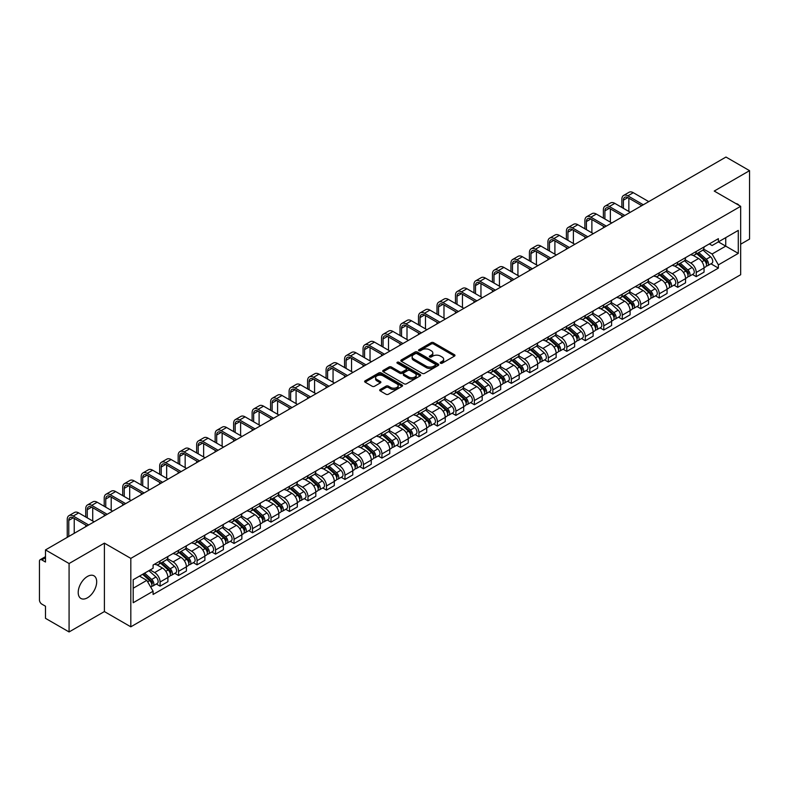 <?xml version="1.0" encoding="UTF-8"?>
<svg xmlns="http://www.w3.org/2000/svg" width="789" height="789" viewBox="0 0 789 789"><rect width="100%" height="100%" fill="white"/><g stroke="black" fill="none" stroke-linecap="round" stroke-linejoin="round"><path stroke-width="1.18" d="M440.518 363.216A1.154 0.661 0 0 0 442.146 363.216L454.503 356.086A1.647 0.947 0 0 0 454.987 355.415A1.647 0.947 0 0 0 454.503 354.734L433.565 342.653A1.647 0.947 0 0 0 431.238 342.653L418.88 349.783A1.154 0.661 0 0 0 420.507 350.73L422.105 349.803A5.267 3.038 0 0 1 429.551 349.803L431.297 350.809A5.267 3.038 0 0 1 432.836 352.959A5.267 3.038 0 0 1 431.297 355.109L429.699 356.026A1.154 0.661 0 0 0 431.327 356.973L432.924 356.046A5.267 3.038 0 0 1 440.37 356.046L442.116 357.052A5.267 3.038 0 0 1 443.655 359.202A5.267 3.038 0 0 1 442.116 361.352L440.518 362.279A1.154 0.661 0 0 0 440.518 363.216L440.518 362.279M87.441 597.806A13.068 7.545 120 0 0 95.982 586.286A13.068 7.545 120 0 0 93.98 575.812A13.068 7.545 120 0 0 87.441 576.463A13.068 7.545 120 0 0 78.91 587.983A13.068 7.545 120 0 0 80.912 598.456A13.068 7.545 120 0 0 87.441 597.806M739.106 205.416A13.068 7.545 120 0 0 737.715 204.154A13.068 7.545 120 0 0 735.93 203.582M380.17 389.529A1.647 0.947 0 0 0 379.687 390.2A1.647 0.947 0 0 0 380.17 390.871L386.048 394.263A1.647 0.947 0 0 0 388.375 394.263L402.094 386.334A1.647 0.947 0 0 0 402.577 385.663A1.647 0.947 0 0 0 402.094 384.993L381.156 372.901A1.647 0.947 0 0 0 378.838 372.901L365.11 380.831A1.647 0.947 0 0 0 364.626 381.501A1.647 0.947 0 0 0 365.11 382.172L372.201 386.265A1.647 0.947 0 0 0 374.528 386.265L380.406 382.882A1.647 0.947 0 0 0 380.89 382.201A1.647 0.947 0 0 0 380.406 381.531L376.886 379.499A4.399 2.545 0 0 1 375.594 377.704A4.399 2.545 0 0 1 378.316 375.357A4.399 2.545 0 0 1 383.109 375.909L396.897 383.868A4.399 2.545 0 0 1 398.179 385.663A4.399 2.545 0 0 1 395.467 388.01A4.399 2.545 0 0 1 390.673 387.458L388.375 386.137A1.647 0.947 0 0 0 386.048 386.137L380.17 389.529L380.17 390.871M130.816 558.395L104.395 543.138L69.077 563.533L45.496 549.913L725.969 157.05L749.55 170.661L714.232 191.056L740.664 206.314L130.816 558.395L130.816 626.821L740.664 274.73L740.664 206.314M422.223 373.375A1.647 0.947 0 0 0 424.551 373.375L438.28 365.455A1.647 0.947 0 0 0 438.753 364.774A1.647 0.947 0 0 0 438.28 364.104L417.342 352.022A1.647 0.947 0 0 0 415.014 352.022L401.285 359.942A1.647 0.947 0 0 0 400.802 360.612A1.647 0.947 0 0 0 401.285 361.283L422.223 373.375M397.735 363.463A1.154 0.661 0 0 1 398.899 363.63L398.899 362.259L420.192 374.548A1.647 0.947 0 0 1 420.665 375.219A1.647 0.947 0 0 1 420.192 375.889L406.463 383.819A1.647 0.947 0 0 1 404.136 383.819L383.198 371.727L389.066 368.364L389.066 366.993L383.198 370.386A1.647 0.947 0 0 0 382.714 371.057A1.647 0.947 0 0 0 383.198 371.727L383.198 370.386M389.066 368.364A1.647 0.947 0 0 1 391.393 368.364L391.393 366.993A1.647 0.947 0 0 0 389.066 366.993M391.393 366.993L399.885 371.895A1.647 0.947 0 0 0 402.212 371.895L406.108 369.647A1.647 0.947 0 0 0 406.591 368.976A1.647 0.947 0 0 0 406.108 368.305L397.271 363.196A1.154 0.661 0 0 1 398.899 362.259M69.077 563.533L69.077 631.95L45.496 618.339L45.496 606.228L41.817 604.108A3.353 1.933 -120 0 1 39.45 599.995L39.45 561.275A3.353 1.933 -120 0 1 40.14 559.736L45.496 556.649M740.664 244.215L749.55 239.087L749.55 170.661M69.077 631.95L104.395 611.564L130.816 626.821M45.496 549.913L45.496 562.024L41.817 559.904A3.353 1.933 -120 0 0 40.14 559.736M696.223 251.464A7.712 4.448 60 0 1 694.626 254.926L702.447 250.409A7.712 4.448 -120 0 0 704.044 246.957M685.118 259.768L690.769 263.033A7.712 4.448 60 0 1 696.223 272.471L704.044 267.954A7.712 4.448 -120 0 0 698.59 258.516L692.989 255.281M704.044 267.954L704.044 272.136L696.223 276.643L692.476 274.483M694.626 254.926A7.712 4.448 60 0 1 690.829 254.581M696.223 272.471L696.223 276.643M677.731 262.145A7.712 4.448 60 0 1 676.134 265.607L683.955 261.09A7.712 4.448 -120 0 0 685.552 257.628M673.984 285.154L677.731 287.324L685.552 282.807L685.552 278.635A7.712 4.448 -120 0 0 680.108 269.187L674.506 265.952M676.134 265.607A7.712 4.448 60 0 1 672.346 265.252M666.636 270.44L672.287 273.704A7.712 4.448 60 0 1 677.731 283.143L677.731 287.324M659.249 272.816A7.712 4.448 60 0 1 657.651 276.278L665.472 271.761A7.712 4.448 -120 0 0 667.07 268.299M655.501 295.826L659.249 297.995L667.07 293.478L667.07 289.307A7.712 4.448 -120 0 0 661.616 279.858L656.014 276.633M657.651 276.278A7.712 4.448 60 0 1 653.854 275.923M648.144 281.121L653.795 284.375A7.712 4.448 60 0 1 659.249 293.824L659.249 297.995M640.757 283.488A7.712 4.448 60 0 1 639.159 286.949L646.98 282.432A7.712 4.448 -120 0 0 648.578 278.971M637.009 306.507L640.757 308.667L648.578 304.15L648.578 299.978A7.712 4.448 -120 0 0 643.134 290.539L637.532 287.304M639.159 286.949A7.712 4.448 60 0 1 635.372 286.604M629.661 291.792L635.313 295.056A7.712 4.448 60 0 1 640.757 304.495L640.757 308.667M622.274 294.159A7.712 4.448 60 0 1 620.677 297.621L628.498 293.104A7.712 4.448 -120 0 0 630.095 289.642M618.527 317.178L622.274 319.338L630.095 314.821L630.095 310.649A7.712 4.448 -120 0 0 624.641 301.211L619.04 297.976M620.677 297.621A7.712 4.448 60 0 1 616.88 297.275M611.169 302.463L616.82 305.728A7.712 4.448 60 0 1 622.274 315.166L622.274 319.338M603.782 304.84A7.712 4.448 60 0 1 602.185 308.292L610.005 303.785A7.712 4.448 -120 0 0 611.603 300.323M600.034 327.849L603.782 330.019L611.603 325.502L611.603 321.32A7.712 4.448 -120 0 0 606.159 311.882L600.557 308.647M602.185 308.292A7.712 4.448 60 0 1 598.397 307.947M592.687 313.134L598.338 316.399A7.712 4.448 60 0 1 603.782 325.837L603.782 330.019M585.3 315.511A7.712 4.448 60 0 1 583.702 318.973L591.523 314.456A7.712 4.448 -120 0 0 593.121 310.994M581.552 338.52L585.3 340.69L593.121 336.173L593.121 332.001A7.712 4.448 -120 0 0 587.667 322.553L582.065 319.328M583.702 318.973A7.712 4.448 60 0 1 579.905 318.618M574.195 323.815L579.846 327.07A7.712 4.448 60 0 1 585.3 336.518L585.3 340.69M566.808 326.182A7.712 4.448 60 0 1 565.21 329.644L573.031 325.127A7.712 4.448 -120 0 0 574.629 321.665M563.06 349.192L566.808 351.361L574.629 346.844L574.629 342.673A7.712 4.448 -120 0 0 569.185 333.234L563.583 329.999M565.21 329.644A7.712 4.448 60 0 1 561.423 329.299M555.712 334.487L561.364 337.741A7.712 4.448 60 0 1 566.808 347.19L566.808 351.361M548.325 336.854A7.712 4.448 60 0 1 546.728 340.315L554.549 335.798A7.712 4.448 -120 0 0 556.146 332.337M544.578 359.873L548.325 362.033L556.146 357.516L556.146 353.344A7.712 4.448 -120 0 0 550.692 343.905L545.091 340.67M546.728 340.315A7.712 4.448 60 0 1 542.931 339.97M537.22 345.158L542.871 348.422A7.712 4.448 60 0 1 548.325 357.861L548.325 362.033M529.833 347.525A7.712 4.448 60 0 1 528.236 350.987L536.056 346.479A7.712 4.448 -120 0 0 537.654 343.018M526.085 370.544L529.833 372.704L537.654 368.197L537.654 364.015A7.712 4.448 -120 0 0 532.21 354.577L526.608 351.342M528.236 350.987A7.712 4.448 60 0 1 524.448 350.641M518.738 355.829L524.389 359.094A7.712 4.448 60 0 1 529.833 368.532L529.833 372.704M511.351 358.206A7.712 4.448 60 0 1 509.753 361.668L517.574 357.151A7.712 4.448 -120 0 0 519.172 353.689M507.603 381.215L511.351 383.385L519.172 378.868L519.172 374.696A7.712 4.448 -120 0 0 513.718 365.248L508.116 362.023M509.753 361.668A7.712 4.448 60 0 1 505.956 361.313M500.246 366.5L505.897 369.765A7.712 4.448 60 0 1 511.351 379.213L511.351 383.385M492.859 368.877A7.712 4.448 60 0 1 491.261 372.339L499.082 367.822A7.712 4.448 -120 0 0 500.68 364.36M489.111 391.886L492.859 394.056L500.68 389.539L500.68 385.367A7.712 4.448 -120 0 0 495.236 375.929L489.634 372.694M491.261 372.339A7.712 4.448 60 0 1 487.474 371.994M481.763 377.181L487.415 380.436A7.712 4.448 60 0 1 492.859 389.884L492.859 394.056M474.376 379.548A7.712 4.448 60 0 1 472.779 383.01L480.6 378.493A7.712 4.448 -120 0 0 482.197 375.031M470.629 402.568L474.376 404.727L482.197 400.21L482.197 396.039A7.712 4.448 -120 0 0 476.743 386.6L471.141 383.365M472.779 383.01A7.712 4.448 60 0 1 468.982 382.665M463.271 387.853L468.922 391.117A7.712 4.448 60 0 1 474.376 400.556L474.376 404.727M455.884 390.22A7.712 4.448 60 0 1 454.286 393.681L462.107 389.164A7.712 4.448 -120 0 0 463.705 385.713M452.136 413.239L455.884 415.399L463.705 410.891L463.705 406.71A7.712 4.448 -120 0 0 458.261 397.271L452.659 394.036M454.286 393.681A7.712 4.448 60 0 1 450.499 393.336M444.789 398.524L450.44 401.788A7.712 4.448 60 0 1 455.884 411.227L455.884 415.399M437.402 400.901A7.712 4.448 60 0 1 435.804 404.363L443.625 399.845A7.712 4.448 -120 0 0 445.223 396.384M433.654 423.91L437.402 426.08L445.223 421.563L445.223 417.391A7.712 4.448 -120 0 0 439.769 407.943L434.167 404.708M435.804 404.363A7.712 4.448 60 0 1 432.007 404.007M426.297 409.195L431.948 412.46A7.712 4.448 60 0 1 437.402 421.898L437.402 426.08M418.91 411.572A7.712 4.448 60 0 1 417.312 415.034L425.133 410.517A7.712 4.448 -120 0 0 426.731 407.055M415.162 434.581L418.91 436.751L426.731 432.234L426.731 428.062A7.712 4.448 -120 0 0 421.287 418.614L415.685 415.389M417.312 415.034A7.712 4.448 60 0 1 413.525 414.679M407.814 419.876L413.466 423.131A7.712 4.448 60 0 1 418.91 432.579L418.91 436.751M400.427 422.243A7.712 4.448 60 0 1 398.83 425.705L406.651 421.188A7.712 4.448 -120 0 0 408.248 417.726M396.68 445.262L400.427 447.422L408.248 442.905L408.248 438.733A7.712 4.448 -120 0 0 402.794 429.295L397.192 426.06M398.83 425.705A7.712 4.448 60 0 1 395.033 425.36M389.322 430.547L394.973 433.812A7.712 4.448 60 0 1 400.427 443.25L400.427 447.422M381.935 432.914A7.712 4.448 60 0 1 380.337 436.376L388.158 431.859A7.712 4.448 -120 0 0 389.756 428.397M378.187 455.934L381.935 458.093L389.756 453.576L389.756 449.405A7.712 4.448 -120 0 0 384.312 439.966L378.71 436.731M380.337 436.376A7.712 4.448 60 0 1 376.55 436.031M370.84 441.219L376.491 444.483A7.712 4.448 60 0 1 381.935 453.922L381.935 458.093M363.453 443.596A7.712 4.448 60 0 1 361.855 447.047L369.676 442.54A7.712 4.448 -120 0 0 371.274 439.078M359.705 466.605L363.453 468.774L371.274 464.257L371.274 460.086A7.712 4.448 -120 0 0 365.82 450.637L360.218 447.402M361.855 447.047A7.712 4.448 60 0 1 358.058 446.702M352.348 451.89L357.999 455.154A7.712 4.448 60 0 1 363.453 464.593L363.453 468.774M344.961 454.267A7.712 4.448 60 0 1 343.363 457.728L351.184 453.211A7.712 4.448 -120 0 0 352.782 449.75M341.213 477.276L344.961 479.446L352.782 474.929L352.782 470.757A7.712 4.448 -120 0 0 347.338 461.309L341.736 458.084M343.363 457.728A7.712 4.448 60 0 1 339.576 457.373M333.865 462.571L339.517 465.826A7.712 4.448 60 0 1 344.961 475.274L344.961 479.446M326.478 464.938A7.712 4.448 60 0 1 324.881 468.4L332.702 463.883A7.712 4.448 -120 0 0 334.299 460.421M322.731 487.947L326.478 490.117L334.299 485.6L334.299 481.428A7.712 4.448 -120 0 0 328.845 471.99L323.243 468.755M324.881 468.4A7.712 4.448 60 0 1 321.084 468.055M315.373 473.242L321.024 476.497A7.712 4.448 60 0 1 326.478 485.945L326.478 490.117M307.986 475.609A7.712 4.448 60 0 1 306.388 479.071L314.209 474.554A7.712 4.448 -120 0 0 315.807 471.092M304.238 498.628L307.986 500.788L315.807 496.271L315.807 492.099A7.712 4.448 -120 0 0 310.363 482.661L304.761 479.426M306.388 479.071A7.712 4.448 60 0 1 302.601 478.726M296.891 483.913L302.542 487.178A7.712 4.448 60 0 1 307.986 496.616L307.986 500.788M289.504 486.29A7.712 4.448 60 0 1 287.906 489.742L295.727 485.235A7.712 4.448 -120 0 0 297.325 481.773M285.756 509.299L289.504 511.459L297.325 506.952L297.325 502.771A7.712 4.448 -120 0 0 291.871 493.332L286.269 490.097M287.906 489.742A7.712 4.448 60 0 1 284.109 489.397M278.399 494.585L284.05 497.849A7.712 4.448 60 0 1 289.504 507.288L289.504 511.459M271.012 496.962A7.712 4.448 60 0 1 269.414 500.423L277.235 495.906A7.712 4.448 -120 0 0 278.833 492.444M267.264 519.971L271.012 522.14L278.833 517.623L278.833 513.452A7.712 4.448 -120 0 0 273.388 504.003L267.787 500.778M269.414 500.423A7.712 4.448 60 0 1 265.627 500.068M259.916 505.256L265.568 508.52A7.712 4.448 60 0 1 271.012 517.969L271.012 522.14M252.529 507.633A7.712 4.448 60 0 1 250.932 511.094L258.753 506.577A7.712 4.448 -120 0 0 260.35 503.116M248.782 530.642L252.529 532.812L260.35 528.295L260.35 524.123A7.712 4.448 -120 0 0 254.896 514.684L249.294 511.45M250.932 511.094A7.712 4.448 60 0 1 247.135 510.749M241.424 515.937L247.075 519.192A7.712 4.448 60 0 1 252.529 528.64L252.529 532.812M234.037 518.304A7.712 4.448 60 0 1 232.439 521.766L240.26 517.249A7.712 4.448 -120 0 0 241.858 513.787M230.289 541.323L234.037 543.483L241.858 538.966L241.858 534.794A7.712 4.448 -120 0 0 236.414 525.356L230.812 522.121M232.439 521.766A7.712 4.448 60 0 1 228.652 521.421M222.942 526.608L228.593 529.873A7.712 4.448 60 0 1 234.037 539.311L234.037 543.483M215.555 528.975A7.712 4.448 60 0 1 213.957 532.437L221.778 527.92A7.712 4.448 -120 0 0 223.376 524.468M211.807 551.994L215.555 554.154L223.376 549.647L223.376 545.465A7.712 4.448 -120 0 0 217.922 536.027L212.32 532.792M213.957 532.437A7.712 4.448 60 0 1 210.16 532.092M204.45 537.279L210.101 540.544A7.712 4.448 60 0 1 215.555 549.982L215.555 554.154M197.063 539.656A7.712 4.448 60 0 1 195.465 543.118L203.286 538.601A7.712 4.448 -120 0 0 204.884 535.139M193.315 562.665L197.063 564.835L204.884 560.318L204.884 556.146A7.712 4.448 -120 0 0 199.439 546.698L193.838 543.463M195.465 543.118A7.712 4.448 60 0 1 191.678 542.763M185.967 547.951L191.619 551.215A7.712 4.448 60 0 1 197.063 560.654L197.063 564.835M178.58 550.327A7.712 4.448 60 0 1 176.983 553.789L184.804 549.272A7.712 4.448 -120 0 0 186.401 545.81M174.833 573.337L178.58 575.506L186.401 570.989L186.401 566.818A7.712 4.448 -120 0 0 180.947 557.369L175.345 554.144M176.983 553.789A7.712 4.448 60 0 1 173.185 553.444M167.475 558.632L173.126 561.886A7.712 4.448 60 0 1 178.58 571.335L178.58 575.506M160.088 560.999A7.712 4.448 60 0 1 158.49 564.46L166.311 559.943A7.712 4.448 -120 0 0 167.909 556.482M156.34 584.018L160.088 586.178L167.909 581.661L167.909 577.489A7.712 4.448 -120 0 0 162.465 568.05L156.863 564.816M158.49 564.46A7.712 4.448 60 0 1 154.703 564.115M150.137 569.964L154.644 572.567A7.712 4.448 60 0 1 160.088 582.006L160.088 586.178M709.321 243.909L712.102 245.517L738.287 230.398L725.732 237.647L725.732 246.129L712.102 253.999L703.61 249.097M133.193 588.229L146.823 580.359L153.096 591.237L133.193 602.737L133.193 579.747L153.096 568.248L153.096 565.032L718.385 238.672L718.385 241.888L738.287 253.387L718.385 264.877L712.102 253.999M738.287 230.398L738.287 253.387M153.096 591.237L153.096 594.462L718.385 268.092L718.385 264.877M104.395 543.138L104.395 611.564M146.823 580.359L139.475 576.118M710.958 263.812L718.385 268.092M440.972 363.384L442.116 362.723A5.267 3.038 0 0 0 443.655 360.573L443.655 359.202M432.836 352.959L432.836 354.33A5.267 3.038 0 0 1 431.297 356.48L430.153 357.131M454.484 356.095L433.565 344.014A1.647 0.947 0 0 0 431.238 344.014L419.334 350.888M438.25 365.465L417.342 353.383A1.647 0.947 0 0 0 415.014 353.383L401.305 361.303M435.37 365.248A1.154 0.661 0 0 0 435.37 364.311L416.986 353.699A1.154 0.661 0 0 0 415.359 353.699L413.673 354.675A5.267 3.038 0 0 0 412.134 356.825A5.267 3.038 0 0 0 413.673 358.965L426.238 366.224A5.267 3.038 0 0 0 433.684 366.224L435.37 365.248L435.37 366.619A1.154 0.661 0 0 0 435.706 366.145L435.706 364.774M412.134 356.825L412.134 358.186A5.267 3.038 0 0 0 413.673 360.336L413.673 358.965M435.37 366.619L433.684 367.595A5.267 3.038 0 0 1 426.238 367.595L413.673 360.336M391.393 368.364L399.885 373.266A1.647 0.947 0 0 0 402.212 373.266L406.108 371.017A1.647 0.947 0 0 0 406.591 370.347L406.591 368.976M398.899 363.63L420.162 375.909M408.702 376.984A4.399 2.545 0 0 0 413.495 377.536A4.399 2.545 0 0 0 416.207 375.189A4.399 2.545 0 0 0 414.925 373.394L410.063 370.583A1.647 0.947 0 0 0 407.735 370.583L403.84 372.842A1.647 0.947 0 0 0 403.366 373.513A1.647 0.947 0 0 0 403.84 374.183L408.702 376.984L408.702 378.355A4.399 2.545 0 0 0 413.495 378.907A4.399 2.545 0 0 0 416.207 376.56L416.207 375.189M403.366 373.513L403.366 374.874A1.647 0.947 0 0 0 403.84 375.554L403.84 374.183M408.702 378.355L403.84 375.554M398.179 385.663L398.179 387.034A4.399 2.545 0 0 1 395.467 389.381A4.399 2.545 0 0 1 390.673 388.829L388.375 387.507A1.647 0.947 0 0 0 386.048 387.507L380.19 390.88M375.594 377.704L375.594 379.075A4.399 2.545 0 0 0 376.886 380.87L376.886 379.499M380.387 382.892L376.886 380.87M402.074 386.354L381.156 374.272A1.647 0.947 0 0 0 378.838 374.272L365.129 382.182L365.11 380.831M696.756 253.703L704.291 260.419A4.192 2.416 60 0 1 705.603 266.899L704.044 267.806M696.953 253.88L700.504 255.922M697.515 253.259L705.899 260.735A2.012 1.164 60 0 1 706.53 263.851A2.012 1.164 60 0 1 706.342 263.921M698.768 252.539L706.303 259.256A4.192 2.416 60 0 1 707.615 265.735A4.192 2.416 60 0 1 706.352 265.873M702.969 250.014L710.573 256.79A4.192 2.416 60 0 1 711.885 263.27L707.615 265.735M623.399 208.326L623.399 200.189A6.282 3.629 60 0 1 624.701 197.309A6.282 3.629 60 0 1 627.847 197.625L641.763 205.663M648.755 201.619L633.291 192.694A8.462 4.882 -120 0 0 629.06 192.279L623.606 195.425A8.462 4.882 -120 0 0 621.86 199.301L621.86 207.438M643.311 204.775L627.847 195.84A8.462 4.882 -120 0 0 623.606 195.425M621.86 215.515L621.86 217.153M628.853 211.472L628.853 198.207M678.264 264.374L685.799 271.091A4.192 2.416 60 0 1 687.12 277.57L685.552 278.478M678.471 264.552L682.012 266.593M679.033 263.93L687.406 271.416A2.012 1.164 60 0 1 688.047 274.523A2.012 1.164 60 0 1 687.86 274.592M680.286 263.21L687.821 269.927A4.192 2.416 60 0 1 689.132 276.406A4.192 2.416 60 0 1 687.87 276.544M684.487 260.686L692.081 267.471A4.192 2.416 60 0 1 693.403 273.951L689.132 276.406M659.782 275.045L667.316 281.772A4.192 2.416 60 0 1 668.628 288.241L667.07 289.149M659.979 275.223L663.529 277.274M660.541 274.602L668.924 282.087A2.012 1.164 60 0 1 669.555 285.194A2.012 1.164 60 0 1 669.368 285.273M661.793 273.882L669.328 280.608A4.192 2.416 60 0 1 670.64 287.088A4.192 2.416 60 0 1 669.378 287.216M665.995 271.357L673.599 278.142A4.192 2.416 60 0 1 674.911 284.622L670.64 287.088M604.907 219.007L604.907 210.86A6.282 3.629 60 0 1 606.208 207.98A6.282 3.629 60 0 1 609.355 208.296L623.28 216.334M630.273 212.3L614.809 203.365A8.462 4.882 -120 0 0 610.578 202.951L605.124 206.097A8.462 4.882 -120 0 0 603.368 209.973L603.368 218.109M624.819 215.446L609.355 206.521A8.462 4.882 -120 0 0 605.124 206.097M603.368 226.187L603.368 227.824M610.361 222.153L610.361 208.878M586.424 229.678L586.424 221.531A6.282 3.629 60 0 1 587.726 218.661A6.282 3.629 60 0 1 590.872 218.967L604.788 227.005M611.781 222.971L596.316 214.046A8.462 4.882 -120 0 0 592.085 213.622L586.631 216.768A8.462 4.882 -120 0 0 584.886 220.644L584.886 228.79M606.337 226.118L590.872 217.192A8.462 4.882 -120 0 0 586.631 216.768M584.886 236.858L584.886 238.505M591.878 232.824L591.878 219.549M641.289 285.717L648.824 292.443A4.192 2.416 60 0 1 650.146 298.923L648.578 299.82M641.496 285.894L645.037 287.946M642.059 285.283L650.432 292.758A2.012 1.164 60 0 1 651.073 295.865A2.012 1.164 60 0 1 650.886 295.944M643.311 284.553L650.846 291.279A4.192 2.416 60 0 1 652.158 297.759A4.192 2.416 60 0 1 650.895 297.887M647.513 282.038L655.107 288.813A4.192 2.416 60 0 1 656.428 295.293L652.158 297.759M622.807 296.388L630.342 303.114A4.192 2.416 60 0 1 631.654 309.594L630.095 310.491M623.004 296.565L626.555 298.617M623.566 295.954L631.95 303.43A2.012 1.164 60 0 1 632.581 306.546A2.012 1.164 60 0 1 632.393 306.615M624.819 295.234L632.354 301.95A4.192 2.416 60 0 1 633.666 308.43A4.192 2.416 60 0 1 632.403 308.568M629.02 292.709L636.624 299.485A4.192 2.416 60 0 1 637.936 305.964L633.666 308.43M604.315 307.069L611.85 313.785A4.192 2.416 60 0 1 613.171 320.265L611.603 321.172M604.522 307.246L608.063 309.288M605.084 306.625L613.457 314.111A2.012 1.164 60 0 1 614.098 317.217A2.012 1.164 60 0 1 613.911 317.286M606.337 305.905L613.872 312.622A4.192 2.416 60 0 1 615.183 319.101A4.192 2.416 60 0 1 613.921 319.239M610.538 303.38L618.132 310.166A4.192 2.416 60 0 1 619.454 316.645L615.183 319.101M567.932 240.349L567.932 232.213A6.282 3.629 60 0 1 569.234 229.333A6.282 3.629 60 0 1 572.38 229.638L586.306 237.676M593.298 233.643L577.834 224.717A8.462 4.882 -120 0 0 573.603 224.293L568.149 227.439A8.462 4.882 -120 0 0 566.394 231.315L566.394 239.462M587.844 236.789L572.38 227.863A8.462 4.882 -120 0 0 568.149 227.439M566.394 247.529L566.394 249.176M573.386 243.495L573.386 230.22M549.45 251.02L549.45 242.884A6.282 3.629 60 0 1 550.752 240.004A6.282 3.629 60 0 1 553.898 240.32L567.814 248.357M574.806 244.314L559.342 235.388A8.462 4.882 -120 0 0 555.111 234.974L549.657 238.12A8.462 4.882 -120 0 0 547.911 241.996L547.911 250.133M569.362 247.47L553.898 238.534A8.462 4.882 -120 0 0 549.657 238.12M547.911 258.21L547.911 259.847M554.904 254.166L554.904 240.901M530.958 261.701L530.958 253.555A6.282 3.629 60 0 1 532.259 250.675A6.282 3.629 60 0 1 535.406 250.991L549.331 259.029M556.324 254.995L540.859 246.06A8.462 4.882 -120 0 0 536.628 245.645L531.175 248.791A8.462 4.882 -120 0 0 529.419 252.667L529.419 260.804M550.87 258.141L535.406 249.206A8.462 4.882 -120 0 0 531.175 248.791M529.419 268.881L529.419 270.519M536.412 264.848L536.412 251.573M585.832 317.74L593.367 324.457A4.192 2.416 60 0 1 594.679 330.936L593.121 331.844M586.03 317.918L589.58 319.969M586.592 317.296L594.975 324.782A2.012 1.164 60 0 1 595.606 327.889A2.012 1.164 60 0 1 595.419 327.968M587.844 316.576L595.379 323.303A4.192 2.416 60 0 1 596.691 329.772A4.192 2.416 60 0 1 595.429 329.91M592.046 314.052L599.65 320.837A4.192 2.416 60 0 1 600.962 327.317L596.691 329.772M512.475 272.373L512.475 264.226A6.282 3.629 60 0 1 513.777 261.346A6.282 3.629 60 0 1 516.923 261.662L530.839 269.7M537.832 265.666L522.367 256.741A8.462 4.882 -120 0 0 518.136 256.317L512.682 259.463A8.462 4.882 -120 0 0 510.937 263.339L510.937 271.485M532.388 268.812L516.923 259.887A8.462 4.882 -120 0 0 512.682 259.463M510.937 279.553L510.937 281.2M517.929 275.519L517.929 262.244M567.34 328.411L574.875 335.138A4.192 2.416 60 0 1 576.197 341.617L574.629 342.515M567.547 328.589L571.088 330.64M568.11 327.977L576.483 335.453A2.012 1.164 60 0 1 577.124 338.56A2.012 1.164 60 0 1 576.937 338.639M569.362 327.248L576.897 333.974A4.192 2.416 60 0 1 578.209 340.453A4.192 2.416 60 0 1 576.946 340.582M573.564 324.733L581.158 331.508A4.192 2.416 60 0 1 582.479 337.988L578.209 340.453M493.983 283.044L493.983 274.897A6.282 3.629 60 0 1 495.285 272.027A6.282 3.629 60 0 1 498.431 272.333L512.357 280.371M519.349 276.337L503.885 267.412A8.462 4.882 -120 0 0 499.654 266.988L494.2 270.134A8.462 4.882 -120 0 0 492.444 274.01L492.444 282.156M513.895 279.484L498.431 270.558A8.462 4.882 -120 0 0 494.2 270.134M492.444 290.224L492.444 291.871M499.437 286.19L499.437 272.915M548.858 339.083L556.393 345.809A4.192 2.416 60 0 1 557.705 352.288L556.146 353.186M549.055 339.26L552.606 341.312M549.617 338.649L558.001 346.124A2.012 1.164 60 0 1 558.632 349.241A2.012 1.164 60 0 1 558.444 349.31M550.87 337.919L558.405 344.645A4.192 2.416 60 0 1 559.717 351.125A4.192 2.416 60 0 1 558.454 351.263M555.071 335.404L562.675 342.179A4.192 2.416 60 0 1 563.987 348.659L559.717 351.125M475.501 293.715L475.501 285.579A6.282 3.629 60 0 1 476.803 282.699A6.282 3.629 60 0 1 479.949 283.014L493.865 291.052M500.857 287.009L485.393 278.083A8.462 4.882 -120 0 0 481.162 277.669L475.708 280.815A8.462 4.882 -120 0 0 473.962 284.681L473.962 292.827M495.413 290.155L479.949 281.229A8.462 4.882 -120 0 0 475.708 280.815M473.962 300.905L473.962 302.542M480.955 296.861L480.955 283.586M530.376 349.764L537.901 356.48A4.192 2.416 60 0 1 539.222 362.96L537.654 363.867M530.573 349.941L534.114 351.983M531.135 349.32L539.508 356.806A2.012 1.164 60 0 1 540.149 359.912A2.012 1.164 60 0 1 539.962 359.981M532.388 348.6L539.923 355.316A4.192 2.416 60 0 1 541.234 361.796A4.192 2.416 60 0 1 539.972 361.934M536.589 346.075L544.183 352.861A4.192 2.416 60 0 1 545.505 359.33L541.234 361.796M457.009 304.386L457.009 296.25A6.282 3.629 60 0 1 458.31 293.37A6.282 3.629 60 0 1 461.457 293.686L475.382 301.723M482.375 297.69L466.91 288.754A8.462 4.882 -120 0 0 462.679 288.34L457.226 291.486A8.462 4.882 -120 0 0 455.47 295.362L455.47 303.499M476.921 300.836L461.457 291.9A8.462 4.882 -120 0 0 457.226 291.486M455.47 311.576L455.47 313.213M462.462 307.542L462.462 294.267M511.883 360.435L519.418 367.151A4.192 2.416 60 0 1 520.73 373.631L519.172 374.538M512.081 360.612L515.631 362.654M512.643 359.991L521.026 367.477A2.012 1.164 60 0 1 521.657 370.583A2.012 1.164 60 0 1 521.47 370.652M513.895 359.271L521.43 365.988A4.192 2.416 60 0 1 522.742 372.467A4.192 2.416 60 0 1 521.48 372.605M518.097 356.746L525.701 363.532A4.192 2.416 60 0 1 527.013 370.011L522.742 372.467M438.526 315.067L438.526 306.921A6.282 3.629 60 0 1 439.828 304.041A6.282 3.629 60 0 1 442.974 304.357L456.89 312.395M463.883 308.361L448.418 299.425A8.462 4.882 -120 0 0 444.187 299.011L438.733 302.157A8.462 4.882 -120 0 0 436.988 306.033L436.988 314.17M458.439 311.507L442.974 302.582A8.462 4.882 -120 0 0 438.733 302.157M436.988 322.247L436.988 323.894M443.98 318.214L443.98 304.939M493.401 371.106L500.926 377.832A4.192 2.416 60 0 1 502.248 384.312L500.68 385.21M493.598 371.284L497.139 373.335M494.161 370.672L502.544 378.148A2.012 1.164 60 0 1 503.175 381.255A2.012 1.164 60 0 1 502.987 381.334M495.413 369.942L502.948 376.669A4.192 2.416 60 0 1 504.26 383.148A4.192 2.416 60 0 1 502.997 383.276M499.615 367.418L507.209 374.203A4.192 2.416 60 0 1 508.53 380.683L504.26 383.148M420.034 325.739L420.034 317.592A6.282 3.629 60 0 1 421.336 314.722A6.282 3.629 60 0 1 424.482 315.028L438.408 323.066M445.4 319.032L429.936 310.107A8.462 4.882 -120 0 0 425.705 309.683L420.251 312.829A8.462 4.882 -120 0 0 418.495 316.705L418.495 324.851M439.946 322.178L424.482 313.253A8.462 4.882 -120 0 0 420.251 312.829M418.495 332.919L418.495 334.566M425.488 328.885L425.488 315.61M474.909 381.777L482.444 388.504A4.192 2.416 60 0 1 483.756 394.983L482.197 395.881M475.106 381.955L478.657 384.006M475.668 381.343L484.051 388.819A2.012 1.164 60 0 1 484.683 391.936A2.012 1.164 60 0 1 484.495 392.005M476.921 380.614L484.456 387.34A4.192 2.416 60 0 1 485.768 393.819A4.192 2.416 60 0 1 484.505 393.958M481.122 378.099L488.726 384.874A4.192 2.416 60 0 1 490.038 391.354L485.768 393.819M401.552 336.41L401.552 328.273A6.282 3.629 60 0 1 402.854 325.393A6.282 3.629 60 0 1 406 325.699L419.916 333.747M426.908 329.703L411.444 320.778A8.462 4.882 -120 0 0 407.213 320.354L401.759 323.51A8.462 4.882 -120 0 0 400.013 327.376L400.013 335.522M421.464 332.85L406 323.924A8.462 4.882 -120 0 0 401.759 323.51M400.013 343.6L400.013 345.237M407.006 339.556L407.006 326.281M456.427 392.458L463.952 399.175A4.192 2.416 60 0 1 465.273 405.654L463.705 406.562M456.624 392.636L460.165 394.678M457.186 392.015L465.569 399.49A2.012 1.164 60 0 1 466.2 402.607A2.012 1.164 60 0 1 466.013 402.676M458.439 391.295L465.974 398.011A4.192 2.416 60 0 1 467.285 404.491A4.192 2.416 60 0 1 466.023 404.629M462.64 388.77L470.234 395.545A4.192 2.416 60 0 1 471.556 402.025L467.285 404.491M383.059 347.081L383.059 338.945A6.282 3.629 60 0 1 384.361 336.065A6.282 3.629 60 0 1 387.507 336.38L401.433 344.418M408.426 340.375L392.961 331.449A8.462 4.882 -120 0 0 388.73 331.035L383.276 334.181A8.462 4.882 -120 0 0 381.521 338.057L381.521 346.193M402.972 343.531L387.507 334.595A8.462 4.882 -120 0 0 383.276 334.181M381.521 354.271L381.521 355.908M388.513 350.227L388.513 336.962M437.934 403.13L445.469 409.846A4.192 2.416 60 0 1 446.781 416.326L445.223 417.233M438.132 403.307L441.682 405.349M438.694 402.686L447.077 410.172A2.012 1.164 60 0 1 447.708 413.278A2.012 1.164 60 0 1 447.521 413.347M439.946 401.966L447.481 408.682A4.192 2.416 60 0 1 448.793 415.162A4.192 2.416 60 0 1 447.531 415.3M444.148 399.441L451.752 406.227A4.192 2.416 60 0 1 453.064 412.706L448.793 415.162M364.577 357.762L364.577 349.616A6.282 3.629 60 0 1 365.879 346.736A6.282 3.629 60 0 1 369.025 347.052L382.941 355.089M389.934 351.056L374.469 342.12A8.462 4.882 -120 0 0 370.238 341.706L364.784 344.852A8.462 4.882 -120 0 0 363.039 348.728L363.039 356.865M384.49 354.202L369.025 345.276A8.462 4.882 -120 0 0 364.784 344.852M363.039 364.942L363.039 366.579M370.031 360.908L370.031 347.633M419.452 413.801L426.977 420.527A4.192 2.416 60 0 1 428.299 427.007L426.731 427.904M419.649 413.978L423.19 416.03M420.212 413.367L428.595 420.843A2.012 1.164 60 0 1 429.226 423.949A2.012 1.164 60 0 1 429.038 424.028M421.464 412.637L428.999 419.363A4.192 2.416 60 0 1 430.311 425.843A4.192 2.416 60 0 1 429.048 425.971M425.666 410.112L433.26 416.898A4.192 2.416 60 0 1 434.581 423.377L430.311 425.843M346.085 368.433L346.085 360.287A6.282 3.629 60 0 1 347.387 357.417A6.282 3.629 60 0 1 350.533 357.723L364.459 365.761M371.451 361.727L355.987 352.801A8.462 4.882 -120 0 0 351.756 352.377L346.302 355.523A8.462 4.882 -120 0 0 344.546 359.399L344.546 367.546M365.997 364.873L350.533 355.947A8.462 4.882 -120 0 0 346.302 355.523M344.546 375.613L344.546 377.26M351.539 371.58L351.539 358.305M400.96 424.472L408.495 431.198A4.192 2.416 60 0 1 409.807 437.678L408.248 438.576M401.157 424.65L404.708 426.701M401.719 424.038L410.102 431.514A2.012 1.164 60 0 1 410.734 434.621A2.012 1.164 60 0 1 410.546 434.7M402.972 423.308L410.507 430.035A4.192 2.416 60 0 1 411.819 436.514A4.192 2.416 60 0 1 410.556 436.642M407.173 420.793L414.777 427.569A4.192 2.416 60 0 1 416.089 434.049L411.819 436.514M327.603 379.105L327.603 370.968A6.282 3.629 60 0 1 328.905 368.088A6.282 3.629 60 0 1 332.051 368.394L345.967 376.432M352.959 372.398L337.495 363.473A8.462 4.882 -120 0 0 333.264 363.048L327.81 366.195A8.462 4.882 -120 0 0 326.064 370.071L326.064 378.217M347.515 375.544L332.051 366.619A8.462 4.882 -120 0 0 327.81 366.195M326.064 386.285L326.064 387.932M333.057 382.251L333.057 368.976M382.478 435.143L390.003 441.87A4.192 2.416 60 0 1 391.324 448.349L389.756 449.247M382.675 435.331L386.216 437.372M383.237 434.709L391.62 442.185A2.012 1.164 60 0 1 392.251 445.302A2.012 1.164 60 0 1 392.064 445.371M384.49 433.989L392.025 440.706A4.192 2.416 60 0 1 393.336 447.185A4.192 2.416 60 0 1 392.074 447.324M388.691 431.465L396.285 438.24A4.192 2.416 60 0 1 397.607 444.72L393.336 447.185M309.11 389.776L309.11 381.639A6.282 3.629 60 0 1 310.412 378.759A6.282 3.629 60 0 1 313.558 379.075L327.484 387.113M334.477 383.069L319.012 374.144A8.462 4.882 -120 0 0 314.781 373.73L309.327 376.876A8.462 4.882 -120 0 0 307.572 380.752L307.572 388.888M329.023 386.225L313.558 377.29A8.462 4.882 -120 0 0 309.327 376.876M307.572 396.966L307.572 398.603M314.564 392.922L314.564 379.657M363.985 445.824L371.52 452.541A4.192 2.416 60 0 1 372.832 459.02L371.274 459.928M364.183 446.002L367.733 448.044M364.745 445.381L373.128 452.866A2.012 1.164 60 0 1 373.759 455.973A2.012 1.164 60 0 1 373.572 456.042M365.997 444.661L373.532 451.377A4.192 2.416 60 0 1 374.844 457.857A4.192 2.416 60 0 1 373.582 457.995M370.199 442.136L377.803 448.921A4.192 2.416 60 0 1 379.114 455.401L374.844 457.857M290.628 400.457L290.628 392.311A6.282 3.629 60 0 1 291.93 389.431A6.282 3.629 60 0 1 295.076 389.746L308.992 397.784M315.985 393.75L300.52 384.815A8.462 4.882 -120 0 0 296.289 384.401L290.835 387.547A8.462 4.882 -120 0 0 289.09 391.423L289.09 399.559M310.541 396.897L295.076 387.961A8.462 4.882 -120 0 0 290.835 387.547M289.09 407.637L289.09 409.274M296.082 403.603L296.082 390.328M345.503 456.496L353.028 463.222A4.192 2.416 60 0 1 354.35 469.692L352.782 470.599M345.7 456.673L349.241 458.725M346.263 456.052L354.646 463.537A2.012 1.164 60 0 1 355.277 466.644A2.012 1.164 60 0 1 355.089 466.723M347.515 455.332L355.05 462.058A4.192 2.416 60 0 1 356.362 468.538A4.192 2.416 60 0 1 355.099 468.666M351.716 452.807L359.311 459.592A4.192 2.416 60 0 1 360.632 466.072L356.362 468.538M272.136 411.128L272.136 402.982A6.282 3.629 60 0 1 273.438 400.112A6.282 3.629 60 0 1 276.584 400.417L290.51 408.455M297.502 404.422L282.038 395.496A8.462 4.882 -120 0 0 277.807 395.072L272.353 398.218A8.462 4.882 -120 0 0 270.597 402.094L270.597 410.241M292.048 407.568L276.584 398.642A8.462 4.882 -120 0 0 272.353 398.218M270.597 418.308L270.597 419.955M277.59 414.274L277.59 400.999M327.011 467.167L334.546 473.893A4.192 2.416 60 0 1 335.858 480.373L334.299 481.27M327.208 467.344L330.759 469.396M327.77 466.733L336.153 474.209A2.012 1.164 60 0 1 336.785 477.315A2.012 1.164 60 0 1 336.597 477.394M329.023 466.003L336.558 472.729A4.192 2.416 60 0 1 337.87 479.209A4.192 2.416 60 0 1 336.607 479.337M333.224 463.488L340.828 470.264A4.192 2.416 60 0 1 342.14 476.743L337.87 479.209M253.654 421.799L253.654 413.653A6.282 3.629 60 0 1 254.955 410.783A6.282 3.629 60 0 1 258.102 411.089L272.018 419.127M279.01 415.093L263.546 406.167A8.462 4.882 -120 0 0 259.315 405.743L253.861 408.889A8.462 4.882 -120 0 0 252.115 412.765L252.115 420.912M273.566 418.239L258.102 409.313A8.462 4.882 -120 0 0 253.861 408.889M252.115 428.979L252.115 430.626M259.108 424.946L259.108 411.671M308.529 477.838L316.054 484.564A4.192 2.416 60 0 1 317.375 491.044L315.807 491.942M308.726 478.016L312.266 480.067M309.288 477.404L317.671 484.88A2.012 1.164 60 0 1 318.302 487.996A2.012 1.164 60 0 1 318.115 488.066M310.541 476.674L318.075 483.401A4.192 2.416 60 0 1 319.387 489.88A4.192 2.416 60 0 1 318.125 490.018M314.742 474.159L322.336 480.935A4.192 2.416 60 0 1 323.658 487.415L319.387 489.88M235.161 432.471L235.161 424.334A6.282 3.629 60 0 1 236.463 421.454A6.282 3.629 60 0 1 239.609 421.77L253.535 429.808M260.528 425.764L245.063 416.839A8.462 4.882 -120 0 0 240.832 416.424L235.378 419.57A8.462 4.882 -120 0 0 233.623 423.446L233.623 431.583M255.074 428.91L239.609 419.985A8.462 4.882 -120 0 0 235.378 419.57M233.623 439.66L233.623 441.298M240.615 435.617L240.615 422.342M290.036 488.519L297.571 495.236A4.192 2.416 60 0 1 298.883 501.715L297.325 502.623M290.234 488.697L293.784 490.738M290.796 488.075L299.179 495.561A2.012 1.164 60 0 1 299.81 498.668A2.012 1.164 60 0 1 299.623 498.737M292.048 487.355L299.583 494.072A4.192 2.416 60 0 1 300.895 500.551A4.192 2.416 60 0 1 299.633 500.69M296.25 484.831L303.854 491.616A4.192 2.416 60 0 1 305.165 498.086L300.895 500.551M216.679 443.142L216.679 435.005A6.282 3.629 60 0 1 217.981 432.125A6.282 3.629 60 0 1 221.127 432.441L235.043 440.479M242.036 436.445L226.571 427.51A8.462 4.882 -120 0 0 222.34 427.096L216.886 430.242A8.462 4.882 -120 0 0 215.141 434.118L215.141 442.254M236.592 439.591L221.127 430.656A8.462 4.882 -120 0 0 216.886 430.242M215.141 450.332L215.141 451.969M222.133 446.298L222.133 433.023M271.554 499.19L279.079 505.907A4.192 2.416 60 0 1 280.401 512.386L278.833 513.294M271.751 499.368L275.292 501.409M272.313 498.747L280.697 506.232A2.012 1.164 60 0 1 281.328 509.339A2.012 1.164 60 0 1 281.14 509.408M273.566 498.027L281.101 504.753A4.192 2.416 60 0 1 282.413 511.223A4.192 2.416 60 0 1 281.15 511.361M277.767 495.502L285.362 502.287A4.192 2.416 60 0 1 286.683 508.767L282.413 511.223M198.187 453.823L198.187 445.677A6.282 3.629 60 0 1 199.489 442.797A6.282 3.629 60 0 1 202.635 443.112L216.561 451.15M223.553 447.116L208.089 438.181A8.462 4.882 -120 0 0 203.858 437.767L198.404 440.913A8.462 4.882 -120 0 0 196.648 444.789L196.648 452.935M218.099 450.263L202.635 441.337A8.462 4.882 -120 0 0 198.404 440.913M196.648 461.003L196.648 462.65M203.641 456.969L203.641 443.694M253.062 509.862L260.597 516.588A4.192 2.416 60 0 1 261.909 523.068L260.35 523.965M253.259 510.039L256.81 512.091M253.821 509.428L262.204 516.903A2.012 1.164 60 0 1 262.836 520.01A2.012 1.164 60 0 1 262.648 520.089M255.074 508.698L262.609 515.424A4.192 2.416 60 0 1 263.921 521.904A4.192 2.416 60 0 1 262.658 522.032M259.275 506.173L266.879 512.958A4.192 2.416 60 0 1 268.191 519.438L263.921 521.904M179.705 464.494L179.705 456.348A6.282 3.629 60 0 1 181.006 453.478A6.282 3.629 60 0 1 184.153 453.783L198.069 461.821M205.061 457.788L189.597 448.862A8.462 4.882 -120 0 0 185.366 448.438L179.912 451.584A8.462 4.882 -120 0 0 178.166 455.46L178.166 463.607M199.617 460.934L184.153 452.008A8.462 4.882 -120 0 0 179.912 451.584M178.166 471.674L178.166 473.321M185.159 467.64L185.159 454.365M234.58 520.533L242.105 527.259A4.192 2.416 60 0 1 243.426 533.739L241.858 534.636M234.777 520.71L238.317 522.762M235.339 520.099L243.722 527.575A2.012 1.164 60 0 1 244.353 530.691A2.012 1.164 60 0 1 244.166 530.76M236.592 519.369L244.126 526.095A4.192 2.416 60 0 1 245.438 532.575A4.192 2.416 60 0 1 244.176 532.713M240.793 516.854L248.387 523.63A4.192 2.416 60 0 1 249.709 530.109L245.438 532.575M161.212 475.165L161.212 467.029A6.282 3.629 60 0 1 162.514 464.149A6.282 3.629 60 0 1 165.66 464.455L179.586 472.503M186.579 468.459L171.114 459.533A8.462 4.882 -120 0 0 166.883 459.109L161.429 462.265A8.462 4.882 -120 0 0 159.674 466.131L159.674 474.278M181.125 471.605L165.66 462.679A8.462 4.882 -120 0 0 161.429 462.265M159.674 482.355L159.674 483.992M166.666 478.312L166.666 465.037M216.087 531.214L223.622 537.93A4.192 2.416 60 0 1 224.934 544.41L223.376 545.317M216.285 531.391L219.835 533.433M216.847 530.77L225.23 538.246A2.012 1.164 60 0 1 225.861 541.362A2.012 1.164 60 0 1 225.674 541.432M218.099 530.05L225.634 536.767A4.192 2.416 60 0 1 226.946 543.246A4.192 2.416 60 0 1 225.684 543.384M222.301 527.525L229.905 534.301A4.192 2.416 60 0 1 231.216 540.781L226.946 543.246M142.73 485.837L142.73 477.7A6.282 3.629 60 0 1 144.032 474.82A6.282 3.629 60 0 1 147.178 475.136L161.094 483.174M168.087 479.14L152.622 470.205A8.462 4.882 -120 0 0 148.391 469.79L142.937 472.936A8.462 4.882 -120 0 0 141.192 476.812L141.192 484.949M162.642 482.286L147.178 473.351A8.462 4.882 -120 0 0 142.937 472.936M141.192 493.026L141.192 494.664M148.184 488.993L148.184 475.718M197.605 541.885L205.13 548.602A4.192 2.416 60 0 1 206.452 555.081L204.884 555.989M197.802 542.063L201.343 544.104M198.364 541.441L206.748 548.927A2.012 1.164 60 0 1 207.379 552.034A2.012 1.164 60 0 1 207.191 552.103M199.617 540.721L207.152 547.438A4.192 2.416 60 0 1 208.464 553.917A4.192 2.416 60 0 1 207.201 554.056M203.818 538.197L211.413 544.982A4.192 2.416 60 0 1 212.734 551.462L208.464 553.917M124.238 496.518L124.238 488.371A6.282 3.629 60 0 1 125.54 485.491A6.282 3.629 60 0 1 128.686 485.807L142.612 493.845M149.604 489.811L134.14 480.876A8.462 4.882 -120 0 0 129.909 480.462L124.455 483.608A8.462 4.882 -120 0 0 122.699 487.484L122.699 495.62M144.15 492.957L128.686 484.032A8.462 4.882 -120 0 0 124.455 483.608M122.699 503.698L122.699 505.345M129.692 499.664L129.692 486.389M179.113 552.556L186.648 559.283A4.192 2.416 60 0 1 187.96 565.762L186.401 566.66M179.31 552.734L182.861 554.785M179.872 552.122L188.255 559.598A2.012 1.164 60 0 1 188.887 562.705A2.012 1.164 60 0 1 188.699 562.784M181.125 551.393L188.66 558.119A4.192 2.416 60 0 1 189.971 564.599A4.192 2.416 60 0 1 188.709 564.727M185.326 548.868L192.93 555.653A4.192 2.416 60 0 1 194.242 562.133L189.971 564.599M105.756 507.189L105.756 499.042A6.282 3.629 60 0 1 107.057 496.173A6.282 3.629 60 0 1 110.204 496.478L124.12 504.516M131.112 500.482L115.648 491.557A8.462 4.882 -120 0 0 111.417 491.133L105.963 494.279A8.462 4.882 -120 0 0 104.217 498.155L104.217 506.301M125.668 503.629L110.204 494.703A8.462 4.882 -120 0 0 105.963 494.279M104.217 514.369L104.217 516.016M111.21 510.335L111.21 497.06M160.631 563.228L168.156 569.954A4.192 2.416 60 0 1 169.477 576.434L167.909 577.331M160.828 563.405L164.368 565.457M161.39 562.794L169.773 570.269A2.012 1.164 60 0 1 170.404 573.386A2.012 1.164 60 0 1 170.217 573.455M162.642 562.064L170.177 568.79A4.192 2.416 60 0 1 171.489 575.27A4.192 2.416 60 0 1 170.227 575.398M166.844 559.549L174.438 566.324A4.192 2.416 60 0 1 175.76 572.804L171.489 575.27M87.263 517.86L87.263 509.724A6.282 3.629 60 0 1 88.565 506.844A6.282 3.629 60 0 1 91.711 507.149L105.637 515.197M112.63 511.154L97.165 502.228A8.462 4.882 -120 0 0 92.934 501.804L87.48 504.96A8.462 4.882 -120 0 0 85.725 508.826L85.725 516.973M107.176 514.3L91.711 505.374A8.462 4.882 -120 0 0 87.48 504.96M85.725 525.05L85.725 526.687M92.717 521.006L92.717 507.731M142.602 574.313L149.673 580.625A4.192 2.416 60 0 1 150.985 587.105L150.778 587.223M142.671 574.274L145.886 576.128M143.361 573.879L151.281 580.941A2.012 1.164 60 0 1 151.912 584.057A2.012 1.164 60 0 1 151.725 584.126M144.614 573.149L151.685 579.461A4.192 2.416 60 0 1 152.997 585.941A4.192 2.416 60 0 1 151.735 586.079M148.884 570.684L155.956 576.996A4.192 2.416 60 0 1 157.267 583.475L152.997 585.941M68.781 536.471L68.781 520.395A6.282 3.629 60 0 1 70.083 517.515A6.282 3.629 60 0 1 73.229 517.831L87.145 525.869M94.138 521.825L78.673 512.899A8.462 4.882 -120 0 0 74.442 512.485L68.988 515.631A8.462 4.882 -120 0 0 67.243 519.507L67.243 537.358M88.693 524.981L73.229 516.045A8.462 4.882 -120 0 0 68.988 515.631M74.235 533.325L74.235 518.412M178.58 571.335L186.401 566.818M197.063 560.654L204.884 556.146M215.555 549.982L223.376 545.465M234.037 539.311L241.858 534.794M252.529 528.64L260.35 524.123M271.012 517.969L278.833 513.452M289.504 507.288L297.325 502.771M307.986 496.616L315.807 492.099M326.478 485.945L334.299 481.428M344.961 475.274L352.782 470.757M363.453 464.593L371.274 460.086M381.935 453.922L389.756 449.405M400.427 443.25L408.248 438.733M418.91 432.579L426.731 428.062M437.402 421.898L445.223 417.391M455.884 411.227L463.705 406.71M474.376 400.556L482.197 396.039M492.859 389.884L500.68 385.367M511.351 379.213L519.172 374.696M529.833 368.532L537.654 364.015M548.325 357.861L556.146 353.344M566.808 347.19L574.629 342.673M585.3 336.518L593.121 332.001M603.782 325.837L611.603 321.32M622.274 315.166L630.095 310.649M640.757 304.495L648.578 299.978M659.249 293.824L667.07 289.307M677.731 283.143L685.552 278.635M160.088 582.006L167.909 577.489M154.644 572.567L162.465 568.05M173.126 561.886L180.947 557.369M191.619 551.215L199.439 546.698M210.101 540.544L217.922 536.027M228.593 529.873L236.414 525.356M247.075 519.192L254.896 514.684M265.568 508.52L273.388 504.003M284.05 497.849L291.871 493.332M302.542 487.178L310.363 482.661M321.024 476.497L328.845 471.99M339.517 465.826L347.338 461.309M357.999 455.154L365.82 450.637M376.491 444.483L384.312 439.966M394.973 433.812L402.794 429.295M413.466 423.131L421.287 418.614M431.948 412.46L439.769 407.943M450.44 401.788L458.261 397.271M468.922 391.117L476.743 386.6M487.415 380.436L495.236 375.929M505.897 369.765L513.718 365.248M524.389 359.094L532.21 354.577M542.871 348.422L550.692 343.905M561.364 337.741L569.185 333.234M579.846 327.07L587.667 322.553M598.338 316.399L606.159 311.882M616.82 305.728L624.641 301.211M635.313 295.056L643.134 290.539M653.795 284.375L661.616 279.858M672.287 273.704L680.108 269.187M690.769 263.033L698.59 258.516M45.496 557.784L41.817 559.904M442.116 362.723L442.116 361.352M429.699 356.973L429.699 356.026M431.297 356.48L431.297 355.109M418.88 350.73L418.88 349.783M431.238 344.014L431.238 342.653M433.565 344.014L433.565 342.653M454.503 356.086L454.503 354.734M401.285 361.283L401.285 359.942M415.014 353.383L415.014 352.022M417.342 353.383L417.342 352.022M438.28 365.455L438.28 364.104M426.238 367.595L426.238 366.224M433.684 367.595L433.684 366.224M399.885 373.266L399.885 371.895M402.212 373.266L402.212 371.895M406.108 371.017L406.108 369.647M420.192 375.889L420.192 374.548M386.048 387.507L386.048 386.137M388.375 387.507L388.375 386.137M390.673 388.829L390.673 387.458M380.406 382.882L380.406 381.531M378.838 374.272L378.838 372.901M381.156 374.272L381.156 372.901M402.094 386.334L402.094 384.993M704.291 260.419L701.944 261.78M706.944 262.924L706.194 263.368M710.573 256.79L706.303 259.256M627.847 195.84L633.291 192.694M623.399 200.189L627.847 197.625M685.799 271.091L683.452 272.452M688.462 273.605L687.702 274.039M692.081 267.471L687.821 269.927M667.316 281.772L664.969 283.123M669.969 284.277L669.22 284.711M673.599 278.142L669.328 280.608M609.355 206.521L614.809 203.365M604.907 210.86L609.355 208.296M590.872 217.192L596.316 214.046M586.424 221.531L590.872 218.967M648.824 292.443L646.477 293.794M651.487 294.948L650.728 295.382M655.107 288.813L650.846 291.279M630.342 303.114L627.995 304.475M632.995 305.619L632.245 306.063M636.624 299.485L632.354 301.95M611.85 313.785L609.502 315.146M614.513 316.3L613.753 316.734M618.132 310.166L613.872 312.622M572.38 227.863L577.834 224.717M567.932 232.213L572.38 229.638M553.898 238.534L559.342 235.388M549.45 242.884L553.898 240.32M535.406 249.206L540.859 246.06M530.958 253.555L535.406 250.991M593.367 324.457L591.02 325.818M596.02 326.971L595.271 327.405M599.65 320.837L595.379 323.303M516.923 259.887L522.367 256.741M512.475 264.226L516.923 261.662M574.875 335.138L572.528 336.489M577.538 337.643L576.779 338.077M581.158 331.508L576.897 333.974M498.431 270.558L503.885 267.412M493.983 274.897L498.431 272.333M556.393 345.809L554.046 347.16M559.046 348.314L558.296 348.748M562.675 342.179L558.405 344.645M479.949 281.229L485.393 278.083M475.501 285.579L479.949 283.014M537.901 356.48L535.553 357.841M540.564 358.995L539.804 359.429M544.183 352.861L539.923 355.316M461.457 291.9L466.91 288.754M457.009 296.25L461.457 293.686M519.418 367.151L517.071 368.512M522.071 369.666L521.322 370.1M525.701 363.532L521.43 365.988M442.974 302.582L448.418 299.425M438.526 306.921L442.974 304.357M500.926 377.832L498.579 379.184M503.589 380.337L502.83 380.771M507.209 374.203L502.948 376.669M424.482 313.253L429.936 310.107M420.034 317.592L424.482 315.028M482.444 388.504L480.097 389.855M485.097 391.009L484.347 391.443M488.726 384.874L484.456 387.34M406 323.924L411.444 320.778M401.552 328.273L406 325.699M463.952 399.175L461.604 400.536M466.615 401.68L465.855 402.124M470.234 395.545L465.974 398.011M387.507 334.595L392.961 331.449M383.059 338.945L387.507 336.38M445.469 409.846L443.122 411.207M448.122 412.361L447.373 412.795M451.752 406.227L447.481 408.682M369.025 345.276L374.469 342.12M364.577 349.616L369.025 347.052M426.977 420.527L424.63 421.878M429.64 423.032L428.881 423.466M433.26 416.898L428.999 419.363M350.533 355.947L355.987 352.801M346.085 360.287L350.533 357.723M408.495 431.198L406.148 432.55M411.148 433.703L410.398 434.137M414.777 427.569L410.507 430.035M332.051 366.619L337.495 363.473M327.603 370.968L332.051 368.394M390.003 441.87L387.655 443.231M392.666 444.375L391.906 444.818M396.285 438.24L392.025 440.706M313.558 377.29L319.012 374.144M309.11 381.639L313.558 379.075M371.52 452.541L369.173 453.902M374.173 455.056L373.424 455.49M377.803 448.921L373.532 451.377M295.076 387.961L300.52 384.815M290.628 392.311L295.076 389.746M353.028 463.222L350.681 464.573M355.691 465.727L354.932 466.161M359.311 459.592L355.05 462.058M276.584 398.642L282.038 395.496M272.136 402.982L276.584 400.417M334.546 473.893L332.199 475.244M337.199 476.398L336.449 476.832M340.828 470.264L336.558 472.729M258.102 409.313L263.546 406.167M253.654 413.653L258.102 411.089M316.054 484.564L313.706 485.916M318.717 487.069L317.957 487.513M322.336 480.935L318.075 483.401M239.609 419.985L245.063 416.839M235.161 424.334L239.609 421.77M297.571 495.236L295.224 496.597M300.224 497.751L299.475 498.184M303.854 491.616L299.583 494.072M221.127 430.656L226.571 427.51M216.679 435.005L221.127 432.441M279.079 505.907L276.732 507.268M281.742 508.422L280.983 508.856M285.362 502.287L281.101 504.753M202.635 441.337L208.089 438.181M198.187 445.677L202.635 443.112M260.597 516.588L258.25 517.939M263.25 519.093L262.5 519.527M266.879 512.958L262.609 515.424M184.153 452.008L189.597 448.862M179.705 456.348L184.153 453.783M242.105 527.259L239.757 528.61M244.768 529.764L244.008 530.198M248.387 523.63L244.126 526.095M165.66 462.679L171.114 459.533M161.212 467.029L165.66 464.455M223.622 537.93L221.275 539.291M226.275 540.435L225.526 540.879M229.905 534.301L225.634 536.767M147.178 473.351L152.622 470.205M142.73 477.7L147.178 475.136M205.13 548.602L202.783 549.963M207.793 551.116L207.034 551.55M211.413 544.982L207.152 547.438M128.686 484.032L134.14 480.876M124.238 488.371L128.686 485.807M186.648 559.283L184.301 560.634M189.301 561.788L188.551 562.222M192.93 555.653L188.66 558.119M110.204 494.703L115.648 491.557M105.756 499.042L110.204 496.478M168.156 569.954L165.808 571.305M170.818 572.459L170.059 572.893M174.438 566.324L170.177 568.79M91.711 505.374L97.165 502.228M87.263 509.724L91.711 507.149M149.673 580.625L147.642 581.799M152.326 583.13L151.577 583.574M155.956 576.996L151.685 579.461M73.229 516.045L78.673 512.899M68.781 520.395L73.229 517.831"/></g></svg>
